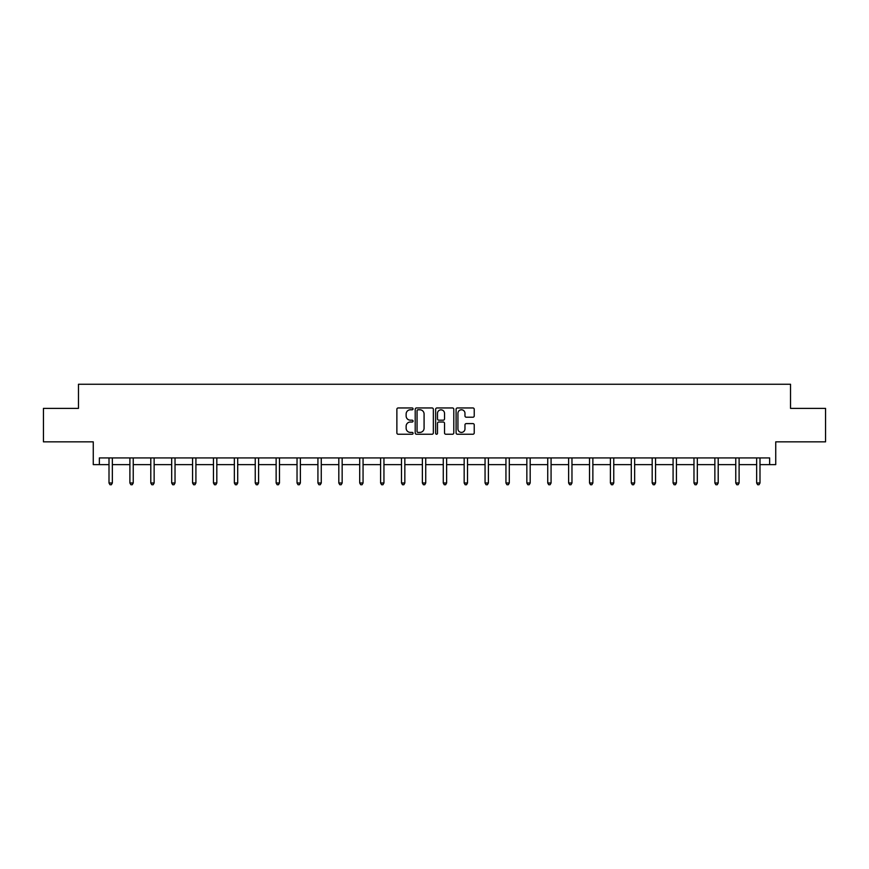 <?xml version="1.0" encoding="UTF-8"?>
<svg xmlns="http://www.w3.org/2000/svg" width="869" height="869" viewBox="0 0 869 869"><rect width="100%" height="100%" fill="white"/><g stroke="black" fill="none" stroke-linecap="round" stroke-linejoin="round"><path stroke-width="1.3" d="M413.068 408.864A0.923 0.923 0 0 0 412.156 407.952L398.187 407.952A1.314 1.314 0 0 0 396.872 409.266L396.872 432.925A1.314 1.314 0 0 0 398.187 434.239L412.156 434.239A0.923 0.923 0 0 0 413.068 433.316A0.923 0.923 0 0 0 412.156 432.404L410.342 432.404A4.204 4.204 0 0 1 406.138 428.189L406.138 426.223A4.204 4.204 0 0 1 410.342 422.019L412.156 422.019A0.923 0.923 0 0 0 413.068 421.096A0.923 0.923 0 0 0 412.156 420.172L410.342 420.172A4.204 4.204 0 0 1 406.138 415.969L406.138 413.992A4.204 4.204 0 0 1 410.342 409.788L412.156 409.788A0.923 0.923 0 0 0 413.068 408.864M99.359 464.622L99.359 457.92L769.641 457.92L769.641 464.622L775.735 464.622L775.735 441.854L825.55 441.854L825.55 408.376L790.529 408.376L790.529 384.261L78.471 384.261L78.471 408.376L43.45 408.376L43.45 441.854L93.265 441.854L93.265 464.622L109.005 464.622M472.921 417.218A1.314 1.314 0 0 0 474.235 415.903L474.235 409.266A1.314 1.314 0 0 0 472.921 407.952L457.409 407.952A1.314 1.314 0 0 0 456.095 409.266L456.095 432.925A1.314 1.314 0 0 0 457.409 434.239L472.921 434.239A1.314 1.314 0 0 0 474.235 432.925L474.235 424.908A1.314 1.314 0 0 0 472.921 423.594L466.284 423.594A1.314 1.314 0 0 0 464.969 424.908L464.969 428.884A3.519 3.519 0 0 1 461.45 432.404A3.519 3.519 0 0 1 457.93 428.884L457.93 413.307A3.519 3.519 0 0 1 461.45 409.788A3.519 3.519 0 0 1 464.969 413.307L464.969 415.903A1.314 1.314 0 0 0 466.284 417.218L472.921 417.218M433.349 409.266A1.314 1.314 0 0 0 432.034 407.952L416.523 407.952A1.314 1.314 0 0 0 415.208 409.266L415.208 432.925A1.314 1.314 0 0 0 416.523 434.239L432.034 434.239A1.314 1.314 0 0 0 433.349 432.925L433.349 409.266M436.966 407.952L452.477 407.952A1.314 1.314 0 0 1 453.792 409.266L453.792 432.925A1.314 1.314 0 0 1 452.477 434.239L445.84 434.239A1.314 1.314 0 0 1 444.526 432.925L444.526 423.333A1.314 1.314 0 0 0 443.212 422.019L438.802 422.019A1.314 1.314 0 0 0 437.487 423.333L437.487 433.316A0.923 0.923 0 0 1 436.575 434.239A0.923 0.923 0 0 1 435.651 433.316L435.651 409.266A1.314 1.314 0 0 1 436.966 407.952M112.351 464.622L129.894 464.622M133.239 464.622L150.793 464.622M154.139 464.622L171.682 464.622M175.027 464.622L192.57 464.622M195.916 464.622L213.459 464.622M216.815 464.622L234.358 464.622M237.704 464.622L255.247 464.622M258.593 464.622L276.136 464.622M279.481 464.622L297.035 464.622M300.381 464.622L317.924 464.622M321.269 464.622L338.812 464.622M342.158 464.622L359.701 464.622M363.057 464.622L380.6 464.622M383.946 464.622L401.489 464.622M404.835 464.622L422.377 464.622M425.723 464.622L443.277 464.622M446.623 464.622L464.165 464.622M467.511 464.622L485.054 464.622M488.4 464.622L505.943 464.622M509.299 464.622L526.842 464.622M530.188 464.622L547.731 464.622M551.076 464.622L568.619 464.622M571.965 464.622L589.519 464.622M592.864 464.622L610.407 464.622M613.753 464.622L631.296 464.622M634.642 464.622L652.184 464.622M655.541 464.622L673.084 464.622M676.43 464.622L693.973 464.622M697.318 464.622L714.861 464.622M718.207 464.622L735.761 464.622M739.106 464.622L756.649 464.622M759.995 464.622L769.641 464.622M417.967 409.788A0.923 0.923 0 0 0 417.055 410.711L417.055 431.48A0.923 0.923 0 0 0 417.967 432.404L419.879 432.404A4.204 4.204 0 0 0 424.083 428.189L424.083 413.992A4.204 4.204 0 0 0 419.879 409.788L417.967 409.788M444.526 413.372A3.519 3.519 0 0 0 441.007 409.853A3.519 3.519 0 0 0 437.487 413.372L437.487 418.858A1.314 1.314 0 0 0 438.802 420.172L443.212 420.172A1.314 1.314 0 0 0 444.526 418.858L444.526 413.372M112.525 457.92L112.449 458.115A1.336 1.336 0 0 0 112.351 458.615L112.351 482.99L109.005 482.99L109.005 458.615A1.336 1.336 0 0 0 108.907 458.115L108.831 457.92M112.351 482.99L111.351 484.739L110.005 484.739L109.005 482.99M133.424 457.92L133.337 458.115A1.336 1.336 0 0 0 133.239 458.615L133.239 482.99L129.894 482.99L129.894 458.615A1.336 1.336 0 0 0 129.796 458.115L129.72 457.92M133.239 482.99L132.24 484.739L130.904 484.739L129.894 482.99M154.313 457.92L154.237 458.115A1.336 1.336 0 0 0 154.139 458.615L154.139 482.99L150.793 482.99L150.793 458.615A1.336 1.336 0 0 0 150.695 458.115L150.609 457.92M154.139 482.99L153.129 484.739L151.793 484.739L150.793 482.99M175.201 457.92L175.125 458.115A1.336 1.336 0 0 0 175.027 458.615L175.027 482.99L171.682 482.99L171.682 458.615A1.336 1.336 0 0 0 171.584 458.115L171.508 457.92M175.027 482.99L174.028 484.739L172.681 484.739L171.682 482.99M196.09 457.92L196.014 458.115A1.336 1.336 0 0 0 195.916 458.615L195.916 482.99L192.57 482.99L192.57 458.615A1.336 1.336 0 0 0 192.473 458.115L192.397 457.92M195.916 482.99L194.917 484.739L193.581 484.739L192.57 482.99M216.989 457.92L216.913 458.115A1.336 1.336 0 0 0 216.815 458.615L216.815 482.99L213.459 482.99L213.459 458.615A1.336 1.336 0 0 0 213.361 458.115L213.285 457.92M216.815 482.99L215.805 484.739L214.469 484.739L213.459 482.99M237.878 457.92L237.802 458.115A1.336 1.336 0 0 0 237.704 458.615L237.704 482.99L234.358 482.99L234.358 458.615A1.336 1.336 0 0 0 234.261 458.115L234.174 457.92M237.704 482.99L236.694 484.739L235.358 484.739L234.358 482.99M258.766 457.92L258.69 458.115A1.336 1.336 0 0 0 258.593 458.615L258.593 482.99L255.247 482.99L255.247 458.615A1.336 1.336 0 0 0 255.149 458.115L255.073 457.92M258.593 482.99L257.593 484.739L256.246 484.739L255.247 482.99M279.666 457.92L279.579 458.115A1.336 1.336 0 0 0 279.481 458.615L279.481 482.99L276.136 482.99L276.136 458.615A1.336 1.336 0 0 0 276.038 458.115L275.962 457.92M279.481 482.99L278.482 484.739L277.146 484.739L276.136 482.99M300.555 457.92L300.478 458.115A1.336 1.336 0 0 0 300.381 458.615L300.381 482.99L297.035 482.99L297.035 458.615A1.336 1.336 0 0 0 296.937 458.115L296.85 457.92M300.381 482.99L299.37 484.739L298.034 484.739L297.035 482.99M321.443 457.92L321.367 458.115A1.336 1.336 0 0 0 321.269 458.615L321.269 482.99L317.924 482.99L317.924 458.615A1.336 1.336 0 0 0 317.826 458.115L317.75 457.92M321.269 482.99L320.27 484.739L318.923 484.739L317.924 482.99M342.343 457.92L342.256 458.115A1.336 1.336 0 0 0 342.158 458.615L342.158 482.99L338.812 482.99L338.812 458.615A1.336 1.336 0 0 0 338.714 458.115L338.638 457.92M342.158 482.99L341.159 484.739L339.822 484.739L338.812 482.99M363.231 457.92L363.155 458.115A1.336 1.336 0 0 0 363.057 458.615L363.057 482.99L359.701 482.99L359.701 458.615A1.336 1.336 0 0 0 359.603 458.115L359.527 457.92M363.057 482.99L362.047 484.739L360.711 484.739L359.701 482.99M384.12 457.92L384.044 458.115A1.336 1.336 0 0 0 383.946 458.615L383.946 482.99L380.6 482.99L380.6 458.615A1.336 1.336 0 0 0 380.503 458.115L380.416 457.92M383.946 482.99L382.936 484.739L381.6 484.739L380.6 482.99M405.008 457.92L404.932 458.115A1.336 1.336 0 0 0 404.835 458.615L404.835 482.99L401.489 482.99L401.489 458.615A1.336 1.336 0 0 0 401.391 458.115L401.315 457.92M404.835 482.99L403.835 484.739L402.488 484.739L401.489 482.99M425.908 457.92L425.821 458.115A1.336 1.336 0 0 0 425.723 458.615L425.723 482.99L422.377 482.99L422.377 458.615A1.336 1.336 0 0 0 422.28 458.115L422.204 457.92M425.723 482.99L424.724 484.739L423.388 484.739L422.377 482.99M446.796 457.92L446.72 458.115A1.336 1.336 0 0 0 446.623 458.615L446.623 482.99L443.277 482.99L443.277 458.615A1.336 1.336 0 0 0 443.179 458.115L443.092 457.92M446.623 482.99L445.612 484.739L444.276 484.739L443.277 482.99M467.685 457.92L467.609 458.115A1.336 1.336 0 0 0 467.511 458.615L467.511 482.99L464.165 482.99L464.165 458.615A1.336 1.336 0 0 0 464.068 458.115L463.992 457.92M467.511 482.99L466.512 484.739L465.165 484.739L464.165 482.99M488.584 457.92L488.497 458.115A1.336 1.336 0 0 0 488.4 458.615L488.4 482.99L485.054 482.99L485.054 458.615A1.336 1.336 0 0 0 484.956 458.115L484.88 457.92M488.4 482.99L487.4 484.739L486.064 484.739L485.054 482.99M509.473 457.92L509.397 458.115A1.336 1.336 0 0 0 509.299 458.615L509.299 482.99L505.943 482.99L505.943 458.615A1.336 1.336 0 0 0 505.845 458.115L505.769 457.92M509.299 482.99L508.289 484.739L506.953 484.739L505.943 482.99M530.362 457.92L530.286 458.115A1.336 1.336 0 0 0 530.188 458.615L530.188 482.99L526.842 482.99L526.842 458.615A1.336 1.336 0 0 0 526.744 458.115L526.657 457.92M530.188 482.99L529.178 484.739L527.841 484.739L526.842 482.99M551.25 457.92L551.174 458.115A1.336 1.336 0 0 0 551.076 458.615L551.076 482.99L547.731 482.99L547.731 458.615A1.336 1.336 0 0 0 547.633 458.115L547.557 457.92M551.076 482.99L550.077 484.739L548.73 484.739L547.731 482.99M572.15 457.92L572.063 458.115A1.336 1.336 0 0 0 571.965 458.615L571.965 482.99L568.619 482.99L568.619 458.615A1.336 1.336 0 0 0 568.522 458.115L568.445 457.92M571.965 482.99L570.966 484.739L569.629 484.739L568.619 482.99M593.038 457.92L592.962 458.115A1.336 1.336 0 0 0 592.864 458.615L592.864 482.99L589.519 482.99L589.519 458.615A1.336 1.336 0 0 0 589.421 458.115L589.334 457.92M592.864 482.99L591.854 484.739L590.518 484.739L589.519 482.99M613.927 457.92L613.851 458.115A1.336 1.336 0 0 0 613.753 458.615L613.753 482.99L610.407 482.99L610.407 458.615A1.336 1.336 0 0 0 610.31 458.115L610.234 457.92M613.753 482.99L612.754 484.739L611.407 484.739L610.407 482.99M634.826 457.92L634.739 458.115A1.336 1.336 0 0 0 634.642 458.615L634.642 482.99L631.296 482.99L631.296 458.615A1.336 1.336 0 0 0 631.198 458.115L631.122 457.92M634.642 482.99L633.642 484.739L632.306 484.739L631.296 482.99M655.715 457.92L655.639 458.115A1.336 1.336 0 0 0 655.541 458.615L655.541 482.99L652.184 482.99L652.184 458.615A1.336 1.336 0 0 0 652.087 458.115L652.011 457.92M655.541 482.99L654.531 484.739L653.195 484.739L652.184 482.99M676.603 457.92L676.527 458.115A1.336 1.336 0 0 0 676.43 458.615L676.43 482.99L673.084 482.99L673.084 458.615A1.336 1.336 0 0 0 672.986 458.115L672.91 457.92M676.43 482.99L675.419 484.739L674.083 484.739L673.084 482.99M697.492 457.92L697.416 458.115A1.336 1.336 0 0 0 697.318 458.615L697.318 482.99L693.973 482.99L693.973 458.615A1.336 1.336 0 0 0 693.875 458.115L693.799 457.92M697.318 482.99L696.319 484.739L694.972 484.739L693.973 482.99M718.391 457.92L718.305 458.115A1.336 1.336 0 0 0 718.207 458.615L718.207 482.99L714.861 482.99L714.861 458.615A1.336 1.336 0 0 0 714.763 458.115L714.687 457.92M718.207 482.99L717.207 484.739L715.871 484.739L714.861 482.99M739.28 457.92L739.204 458.115A1.336 1.336 0 0 0 739.106 458.615L739.106 482.99L735.761 482.99L735.761 458.615A1.336 1.336 0 0 0 735.663 458.115L735.576 457.92M739.106 482.99L738.096 484.739L736.76 484.739L735.761 482.99M760.169 457.92L760.093 458.115A1.336 1.336 0 0 0 759.995 458.615L759.995 482.99L756.649 482.99L756.649 458.615A1.336 1.336 0 0 0 756.551 458.115L756.475 457.92M759.995 482.99L758.995 484.739L757.649 484.739L756.649 482.99"/></g></svg>
